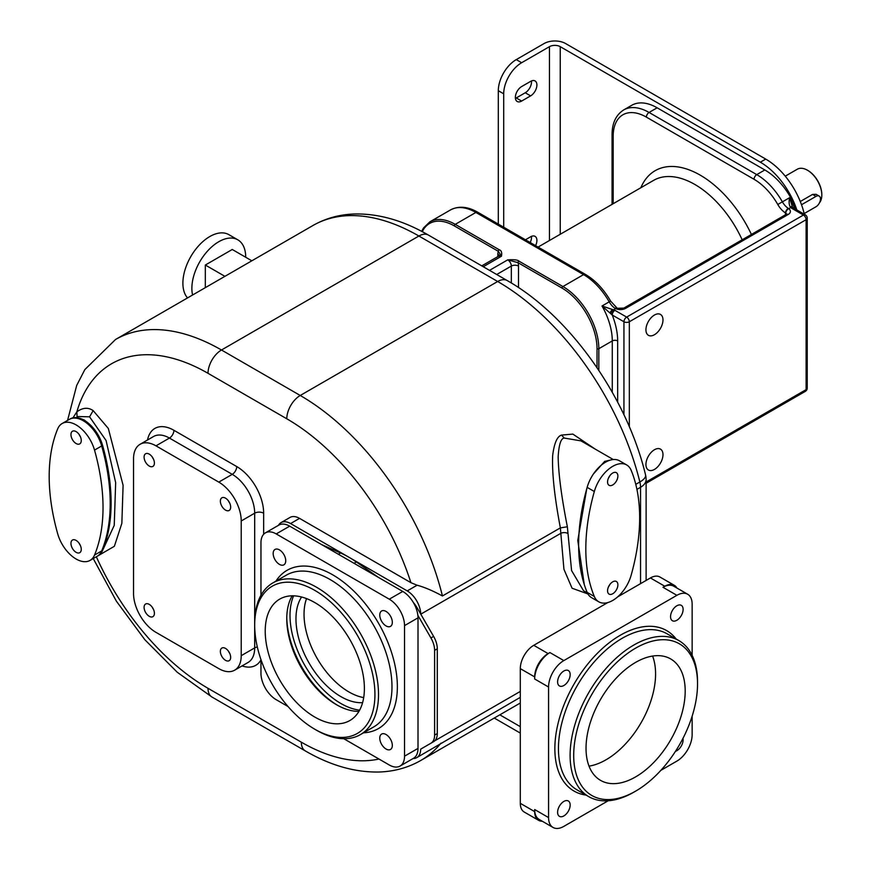 <?xml version="1.0" encoding="UTF-8"?>
<svg xmlns="http://www.w3.org/2000/svg" width="871" height="871" viewBox="0 0 871 871"><rect width="100%" height="100%" fill="white"/><g stroke="black" fill="none" stroke-linecap="round" stroke-linejoin="round"><path stroke-width="1.31" d="M617.114 308.236A3.811 2.08 122.6 0 0 617.027 308.171L617.027 308.171A3.811 2.08 122.6 0 0 615.122 308.356L615.645 308.639A7.61 4.399 0 0 0 625.737 308.29L788.157 214.516A7.61 4.399 0 0 0 788.756 208.692L788.309 208.376A12.695 7.327 60 0 1 782.387 201.854L789.572 197.717A50.758 29.309 60 0 1 794.896 208.822M612.28 392.277L612.28 340.931A50.758 29.309 -120 0 0 602.024 305.993L614.926 310.337A3.811 2.199 -60 0 0 612.226 314.997L611.017 313.952A3.811 2.199 -60 0 1 613.674 309.771L615.645 308.639A3.811 1.927 114.5 0 1 617.223 308.28L623.832 308.105A3.811 2.199 60 0 1 625.737 308.29M489.535 270.358L507.739 259.852C514.053 259.471 517.766 259.885 518.876 261.104A1.274 0.729 120 0 0 517.984 262.661A10.147 5.857 60 0 1 518.506 266.069A5.074 2.929 180 0 0 511.331 266.069L511.331 283.01M499.29 249.792C501.391 250.434 502.11 252.579 501.456 256.226L498.386 251.349A1.274 0.729 120 0 1 499.29 249.792L455.239 224.359A1.274 0.729 120 0 0 454.346 225.916L498.386 251.349A10.147 5.857 60 0 0 497.864 254.147A5.074 2.929 180 0 1 499.268 255.704M790.324 206.993A3.811 2.025 123.6 0 1 792.545 207.113A3.811 2.025 123.6 0 0 792.545 207.113L792.893 207.57A3.811 2.199 120 0 0 792.871 207.548L793.612 208.082A3.811 2.199 120 0 0 791.706 208.278L790.324 206.993C789.028 204.903 788.778 201.811 789.572 197.717L792.425 206.971M421.662 231.348L423.469 228.006L429.86 221.844L450.503 209.933A50.758 29.309 60 0 1 475.882 212.448L583.559 274.615A50.758 29.309 60 0 1 609.199 301.845L602.024 305.993L611.017 313.952M610.038 313.114A3.811 2.025 -56.4 0 1 612.749 309.51M786.535 214.146A3.811 2.199 0 0 0 785.773 213.155L785.468 212.949A3.811 2.08 -57.4 0 1 788.309 208.376M645.934 329.793A12.052 6.957 120 0 0 648.427 335.313A12.052 6.957 120 0 0 657.714 332.08A12.052 6.957 120 0 0 662.983 319.951A12.052 6.957 120 0 0 660.479 314.431A12.052 6.957 120 0 0 651.192 317.665A12.052 6.957 120 0 0 645.934 329.793M645.934 464.493A12.052 6.957 120 0 0 648.427 470.013A12.052 6.957 120 0 0 657.714 466.791A12.052 6.957 120 0 0 662.983 454.651A12.052 6.957 120 0 0 660.479 449.131A12.052 6.957 120 0 0 651.192 452.365A12.052 6.957 120 0 0 645.934 464.493M792.871 207.548A3.811 2.199 120 0 0 790.726 207.559L788.756 208.692A3.811 2.439 -53.8 0 0 785.773 213.155M657.148 107.797L649.069 112.457A50.758 29.309 -120 0 0 623.69 109.942L631.769 105.282A50.758 29.309 60 0 1 657.148 107.797L764.836 169.965A50.758 29.309 60 0 1 796.301 209.639M796.845 209.955A57.105 32.967 -120 0 0 760.339 162.191L560.238 46.664A7.61 4.399 180 0 0 549.459 46.664L521.642 62.723A25.379 14.655 120 0 0 503.699 93.807L503.699 227.222M804.325 214.266A57.105 32.967 -120 0 0 765.729 159.088L565.617 43.55A15.232 8.797 180 0 0 544.081 43.55L516.263 59.609A25.379 14.655 -60 0 0 498.31 90.693L498.31 224.108M530.624 95.875L521.642 101.058A8.884 5.128 120 0 1 517.2 101.493A8.884 5.128 120 0 1 515.839 94.384A8.884 5.128 120 0 1 521.642 86.556L530.624 81.373A8.884 5.128 120 0 1 535.066 80.927A8.884 5.128 120 0 1 536.427 88.047A8.884 5.128 120 0 1 530.624 95.875L525.235 92.772A8.884 5.128 120 0 0 531.462 80.949M525.235 92.772L516.263 97.955A8.884 5.128 120 0 1 515.425 98.369M530.199 242.519A8.884 5.128 120 0 0 531.462 236.379M535.589 245.633A8.884 5.128 120 0 0 535.066 236.357A8.884 5.128 120 0 0 530.624 236.803L525.453 239.775M785.261 176.171L797.303 169.214A20.305 11.726 60 0 1 807.461 170.226L807.461 170.226A20.305 11.726 60 0 1 821.81 195.093A20.305 11.726 60 0 1 819.459 202.823M801.505 204.739L815.985 196.389A6.347 3.658 -60 0 1 819.154 196.073L816.105 194.309L812.567 194.418L800.275 201.517M807.907 170.487L807.907 170.487A19.674 11.356 60 0 1 821.81 194.571A19.674 11.356 60 0 1 821.81 194.832M819.154 196.073A6.347 3.658 -60 0 1 820.123 201.157A6.347 3.658 -60 0 1 815.985 206.754L804.162 213.58M595.198 449.098L572.878 434.106L561.555 435.075C557.157 436.382 554.185 443.219 552.66 455.587C551.92 472.735 554.489 496.829 560.369 527.88L563.929 569.264L572.073 588.23L587.936 593.957M413.104 758.532A19.031 10.985 -120 0 0 416.752 757.639A19.031 10.985 -120 0 0 420.693 749.136L430.927 743.224A17.768 10.256 -120 0 0 434.607 735.091L434.607 650.332A17.768 10.256 -120 0 0 430.927 637.953L417.851 615.318A21.579 12.455 60 0 1 418.004 617.844L418.004 748.407A21.579 12.455 60 0 1 417.851 750.769A21.579 12.455 60 0 1 413.529 758.282L400.072 766.055A21.579 12.455 60 0 1 389.283 764.988L343.773 738.706M433.616 741.667L430.927 743.224L433.616 741.667A17.768 10.256 -120 0 0 437.296 733.534L437.296 648.775A17.768 10.256 -120 0 0 433.616 636.396L420.693 614.011A19.031 10.985 -120 0 0 407.236 590.908L348.901 557.233A101.526 58.618 60 0 1 356.337 561.969L378.504 577.429M416.752 757.639L520.303 697.344M580.935 440.868L564.266 438.069C560.946 438.276 558.91 444.548 558.159 456.883C558.453 473.759 561.523 497.069 567.359 526.781L571.583 570.581L583.505 590.701L587.413 592.966M612.041 459.703L604.648 461.39L593.467 473.922M586.76 488.74L577.778 540.423L584.267 584.506M321.671 544.615L340.583 552.987A101.526 58.618 60 0 1 348.901 557.233L290.576 523.558A19.031 10.985 -120 0 0 281.061 522.611L290.032 517.428A19.031 10.985 60 0 1 299.548 518.376L410.916 582.677L417.1 585.214C424.253 587.119 432.702 590.701 442.435 595.96L560.369 527.88L567.359 526.781M420.693 614.011L416.926 607.49A17.768 10.256 -120 0 0 413.409 602.601M400.072 766.055A21.579 12.455 60 0 0 404.536 756.18L404.536 625.618A21.579 12.455 60 0 0 389.283 599.194L402.75 591.431A21.579 12.455 60 0 1 417.851 615.318M402.75 591.431L289.684 526.149A21.579 12.455 60 0 0 278.894 525.082L265.437 532.845A21.579 12.455 60 0 1 276.216 533.923L289.684 526.149M281.061 522.611A19.031 10.985 -120 0 0 278.47 525.322M98.325 555.622L114.373 546.28L121.853 523.351L123.094 485.31L108.32 428.445L93.153 410.611C88.167 407.16 82.734 407.563 76.866 411.831L72.968 417.819M617.637 596.885L650.419 577.952A19.031 10.985 -60 0 1 659.935 577.016L674.296 585.301A19.031 10.985 120 0 0 664.78 586.248L662.983 587.283A21.579 12.455 -60 0 1 673.762 586.216L687.676 594.24A21.579 12.455 -60 0 1 692.14 604.126L692.14 655.34M608.187 800.765L563.82 826.383A21.579 12.455 -60 0 1 553.031 827.45L539.127 819.415A21.579 12.455 -60 0 1 534.663 809.54L534.663 811.62A19.031 10.985 120 0 0 538.605 820.33L524.244 812.044A19.031 10.985 -60 0 1 520.303 803.323L520.303 668.623A19.031 10.985 -60 0 1 533.76 645.313L607.827 602.547M676.887 588.012A19.031 10.985 120 0 0 674.296 585.301M660.86 770.356L676.887 761.102A21.579 12.455 -60 0 0 692.14 734.678L692.14 716.18M538.605 820.33A19.031 10.985 120 0 0 542.241 821.222M553.031 827.45A21.579 12.455 -60 0 1 548.567 817.575L534.663 809.54M534.663 676.909L534.663 678.988A21.579 12.455 -60 0 1 549.917 652.564L548.12 653.598A19.031 10.985 120 0 0 534.663 676.909L520.303 668.623M687.676 594.24A21.579 12.455 -60 0 0 676.887 595.318L563.82 660.588A21.579 12.455 -60 0 0 548.567 687.012L548.567 817.575M557.603 812.284A8.884 5.128 -60 0 1 561.479 803.345A8.884 5.128 -60 0 1 568.328 800.972A8.884 5.128 -60 0 1 570.167 805.033A8.884 5.128 -60 0 1 566.292 813.971A8.884 5.128 -60 0 1 559.443 816.356A8.884 5.128 -60 0 1 557.603 812.284M682.973 738.368A8.884 5.128 -60 0 1 676.832 750.704A8.884 5.128 -60 0 1 675.504 751.314M683.114 609.406A8.884 5.128 -60 0 1 679.228 618.345A8.884 5.128 -60 0 1 672.39 620.729A8.884 5.128 -60 0 1 670.55 616.657A8.884 5.128 -60 0 1 674.426 607.718A8.884 5.128 -60 0 1 681.274 605.345A8.884 5.128 -60 0 1 683.114 609.406M563.885 670.986A8.884 5.128 -60 0 1 568.328 670.55A8.884 5.128 -60 0 1 569.688 677.671A8.884 5.128 -60 0 1 563.885 685.499A8.884 5.128 -60 0 1 559.443 685.934A8.884 5.128 -60 0 1 558.082 678.814A8.884 5.128 -60 0 1 563.885 670.986M633.816 792.185L635.612 791.151A87.568 50.551 120 0 0 697.529 683.909A87.568 50.551 120 0 0 635.612 648.155A87.568 50.551 120 0 0 573.695 755.407A87.568 50.551 120 0 0 635.612 791.151L633.816 792.185A90.105 52.02 120 0 1 588.763 796.649A90.105 52.02 120 0 1 574.958 724.454A90.105 52.02 120 0 1 633.816 645.052A90.105 52.02 120 0 1 678.868 640.588A90.105 52.02 120 0 1 697.529 681.83L697.529 683.909M586.031 748.276A70.116 40.48 120 0 0 600.555 780.372A70.116 40.48 120 0 0 654.589 761.592A70.116 40.48 120 0 0 685.194 691.03A70.116 40.48 120 0 0 670.67 658.933A70.116 40.48 120 0 0 616.635 677.714A70.116 40.48 120 0 0 586.031 748.276M589.025 766.142A70.116 40.48 120 0 0 655.58 673.936A70.116 40.48 120 0 0 652.586 656.07M224.914 276.336L205.327 265.034L232.252 249.487L251.839 260.799M205.327 265.034L205.327 287.648M192.578 295.008A38.074 21.982 -60 0 1 191.87 288.345A38.074 21.982 -60 0 1 208.485 250.031A38.074 21.982 -60 0 1 237.827 239.83A38.074 21.982 -60 0 1 245.709 257.261M187.526 297.926A38.074 21.982 -60 0 1 182.888 283.162A38.074 21.982 -60 0 1 199.513 244.849A38.074 21.982 -60 0 1 228.855 234.647L237.827 239.83M97.095 556.329A27.926 16.124 -120 0 0 97.247 556.242L98.151 555.731A27.926 16.124 -120 0 0 102.593 550.418A177.673 102.582 -120 0 0 110.857 511.865A177.673 102.582 -120 0 0 110.595 489.458A177.673 102.582 -120 0 0 102.593 445.44A27.926 16.124 -120 0 0 88.504 423.317L84.182 419.942L79.86 418.32A27.926 16.124 -120 0 0 70.224 418.875L69.767 419.147M110.203 503.362A177.673 102.582 -120 0 1 101.689 550.929A27.916 16.124 -120 0 1 97.247 556.242A27.926 16.124 -120 0 0 101.7 550.94A177.673 102.582 -120 0 0 110.203 503.362A177.673 102.582 -120 0 0 101.689 445.941A27.926 16.124 -120 0 0 101.689 445.941A27.916 16.124 -120 0 0 69.332 419.376L62.146 423.524A27.916 16.124 -120 0 0 57.704 428.837A177.673 102.582 -120 0 0 57.704 533.825A27.916 16.124 -120 0 0 90.072 560.391A27.916 16.124 -120 0 0 94.514 555.077A177.673 102.582 -120 0 0 94.514 450.089A27.916 16.124 -120 0 0 62.146 423.524M88.504 423.317A27.926 16.124 -120 0 0 79.86 418.32M76.104 552.323A7.295 4.213 -120 0 0 79.751 552.682A7.295 4.213 -120 0 0 80.872 546.836A7.295 4.213 -120 0 0 76.104 540.412A7.295 4.213 -120 0 0 72.456 540.042A7.295 4.213 -120 0 0 71.346 545.888A7.295 4.213 -120 0 0 76.104 552.323M76.104 431.602A7.295 4.213 60 0 1 80.872 438.037A7.295 4.213 60 0 1 79.751 443.883A7.295 4.213 60 0 1 76.104 443.524A7.295 4.213 60 0 1 71.346 437.09A7.295 4.213 60 0 1 72.456 431.243A7.295 4.213 60 0 1 76.104 431.602M79.043 543.156A7.295 4.213 -120 0 0 80.35 545.42M80.35 436.621A7.295 4.213 60 0 1 79.043 434.357M241.223 520.967L241.223 655.667A31.726 18.313 60 0 1 234.647 670.191A31.726 18.313 60 0 1 218.784 668.623L155.974 632.357A31.726 18.313 60 0 1 133.535 593.499L133.535 458.799A31.726 18.313 60 0 1 140.111 444.275A31.726 18.313 60 0 1 155.974 445.843L218.784 482.109A31.726 18.313 60 0 1 241.223 520.967L254.68 513.193A31.726 18.313 -120 0 0 232.252 474.336L169.431 438.069A31.726 18.313 -120 0 0 153.568 436.502L140.111 444.275M149.246 616.298A7.295 4.213 -120 0 0 152.893 616.657A7.295 4.213 -120 0 0 154.015 610.811A7.295 4.213 -120 0 0 149.246 604.376A7.295 4.213 -120 0 0 145.599 604.017A7.295 4.213 -120 0 0 144.477 609.863A7.295 4.213 -120 0 0 149.246 616.298M225.513 660.338A7.295 4.213 -120 0 0 229.171 660.697A7.295 4.213 -120 0 0 230.282 654.85A7.295 4.213 -120 0 0 225.513 648.416A7.295 4.213 -120 0 0 221.865 648.057A7.295 4.213 -120 0 0 220.755 653.903A7.295 4.213 -120 0 0 225.513 660.338M149.246 466.05A7.295 4.213 -120 0 0 152.893 466.41A7.295 4.213 -120 0 0 154.015 460.563A7.295 4.213 -120 0 0 149.246 454.129A7.295 4.213 -120 0 0 145.599 453.769A7.295 4.213 -120 0 0 144.477 459.616A7.295 4.213 -120 0 0 149.246 466.05M225.513 510.09A7.295 4.213 -120 0 0 229.171 510.45A7.295 4.213 -120 0 0 230.282 504.603A7.295 4.213 -120 0 0 225.513 498.168A7.295 4.213 -120 0 0 221.865 497.809A7.295 4.213 -120 0 0 220.755 503.656A7.295 4.213 -120 0 0 225.513 510.09M153.481 609.395A7.295 4.213 60 0 1 152.175 607.131M229.759 653.435A7.295 4.213 60 0 1 228.452 651.17M153.481 459.148A7.295 4.213 60 0 1 152.175 456.883M229.759 503.188A7.295 4.213 60 0 1 228.452 500.923M389.283 599.194L276.216 533.923M260.962 659.619L260.962 673.283A21.579 12.455 60 0 0 276.216 699.707L288.051 706.533M265.437 532.845A21.579 12.455 60 0 0 260.962 542.731L260.962 595.274M392.331 745.402A8.884 5.128 60 0 1 390.491 749.463A8.884 5.128 60 0 1 383.654 747.089A8.884 5.128 60 0 1 379.767 738.14A8.884 5.128 60 0 1 381.607 734.079A8.884 5.128 60 0 1 388.455 736.463A8.884 5.128 60 0 1 392.331 745.402M386.049 611.431A8.884 5.128 60 0 1 391.852 619.259A8.884 5.128 60 0 1 390.491 626.369A8.884 5.128 60 0 1 386.049 625.933A8.884 5.128 60 0 1 380.246 618.105A8.884 5.128 60 0 1 381.607 610.985A8.884 5.128 60 0 1 386.049 611.431M273.167 553.51A8.884 5.128 60 0 1 275.007 549.438A8.884 5.128 60 0 1 281.856 551.822A8.884 5.128 60 0 1 285.732 560.761A8.884 5.128 60 0 1 283.892 564.822A8.884 5.128 60 0 1 277.043 562.448A8.884 5.128 60 0 1 273.167 553.51M314.801 729.234A85.031 49.092 -120 0 0 374.933 694.525A85.031 49.092 -120 0 0 314.801 590.386A85.031 49.092 -120 0 0 254.68 625.106A85.031 49.092 -120 0 0 314.801 729.234L316.598 730.279A87.568 50.551 -120 0 0 360.387 734.612A87.568 50.551 -120 0 0 378.515 694.525A87.568 50.551 -120 0 0 340.3 606.401A87.568 50.551 -120 0 0 272.819 582.949A87.568 50.551 -120 0 0 254.68 623.026L254.68 513.193A6.347 3.658 0 0 1 263.652 513.193A38.074 21.982 -120 0 0 236.738 466.562L173.917 430.296A38.074 21.982 -120 0 0 147.537 439.986M257.326 646.99A6.347 3.658 0 0 0 254.68 647.904L254.68 623.026M314.801 717.062A70.116 40.48 -120 0 0 349.859 720.535A70.116 40.48 -120 0 0 360.616 664.355A70.116 40.48 -120 0 0 314.801 602.569A70.116 40.48 -120 0 0 279.743 599.096A70.116 40.48 -120 0 0 268.997 655.275A70.116 40.48 -120 0 0 314.801 717.062M292.21 595.808A70.116 40.48 -120 0 0 286.766 618.758A70.116 40.48 -120 0 0 336.337 704.628A70.116 40.48 -120 0 0 358.939 711.378M301.595 597.005A63.452 36.636 -120 0 0 295.966 618.889A63.452 36.636 -120 0 0 362.586 702.657M306.548 598.595A63.452 36.636 -120 0 0 304.033 614.218A63.452 36.636 -120 0 0 363.686 697.584M496.71 274.507L511.331 266.069A5.074 2.929 60 0 0 507.739 259.852L517.984 262.661L562.024 288.083A49.495 28.58 60 0 1 597.027 348.705L597.027 367.671M612.727 484.951A7.295 4.213 -60 0 1 609.079 485.31A7.295 4.213 -60 0 1 607.958 479.464A7.295 4.213 -60 0 1 612.727 473.029A7.295 4.213 -60 0 1 616.374 472.67A7.295 4.213 -60 0 1 617.495 478.517A7.295 4.213 -60 0 1 612.727 484.951M609.798 475.784A7.295 4.213 -60 0 1 608.481 478.048M594.327 491.516A177.673 102.582 120 0 0 594.327 596.504A27.916 16.124 120 0 0 598.769 601.817A27.916 16.124 120 0 0 631.137 575.252A177.673 102.582 120 0 0 631.137 470.264A27.916 16.124 120 0 0 626.685 464.951A27.916 16.124 120 0 0 594.327 491.516L587.141 487.368A177.673 102.582 120 0 0 587.141 592.356A27.916 16.124 120 0 0 591.594 597.669L598.769 601.817M612.727 593.75A7.295 4.213 120 0 0 617.495 587.315A7.295 4.213 120 0 0 616.374 581.469A7.295 4.213 120 0 0 612.727 581.828A7.295 4.213 120 0 0 607.958 588.263A7.295 4.213 120 0 0 609.079 594.109A7.295 4.213 120 0 0 612.727 593.75M626.685 464.951L619.51 460.803A27.916 16.124 120 0 0 587.141 487.368M608.481 586.847A7.295 4.213 120 0 0 609.798 584.583M623.832 308.105L786.263 214.331A3.811 2.199 60 0 1 788.157 214.516M450.503 209.933C458.647 205.708 467.738 206.481 477.787 212.263L585.464 274.43C595.35 280.32 603.723 289.194 610.582 301.028L609.199 301.845A12.695 7.327 -120 0 0 615.122 308.356M585.464 274.43A3.811 2.199 120 0 0 583.559 274.615L562.927 286.537A50.758 29.309 60 0 1 598.823 348.705L598.823 370.349M617.659 402.173L617.659 340.931A3.811 2.199 0 0 0 612.28 340.931L598.823 348.705A1.274 0.729 180 0 1 597.027 348.705M477.787 212.263A3.811 2.199 120 0 0 475.882 212.448L455.239 224.359A50.758 29.309 60 0 0 429.86 221.844M518.876 261.104L562.927 286.537A1.274 0.729 120 0 0 562.024 288.083M483.253 266.733L501.456 256.226A5.074 2.929 60 0 0 498.92 255.976L499.453 255.464L499.355 256.226M646.119 482.001L806.111 389.631L806.111 219.699L629.33 321.758A3.811 2.199 180 0 1 623.941 321.758L623.941 414.792M617.659 340.931A54.568 31.508 -120 0 0 612.226 314.997L623.941 321.758A3.811 2.199 -60 0 1 626.641 317.098L614.926 310.337M791.706 208.278L803.421 215.039L626.641 317.098A3.811 2.199 -120 0 1 629.33 321.758L629.33 426.768M613.173 203.716L613.173 136.29A46.958 27.11 -120 0 1 646.38 117.117L754.057 179.284A46.958 27.11 -120 0 1 777.77 204.478A16.495 9.527 60 0 0 785.468 212.949L785.468 214.789M640.849 187.744A90.105 52.02 60 0 1 691.759 170.912A90.105 52.02 60 0 1 751.401 234.451M742.168 239.786A82.484 47.622 -120 0 0 653.588 180.384L538.082 247.07M807.221 388.085A3.811 2.199 0 0 1 806.111 389.631A3.811 2.199 60 0 1 805.316 391.373A3.811 3.811 0 0 0 807.221 388.085L807.221 218.142A3.811 2.199 180 0 1 806.111 219.699A3.811 2.199 -120 0 0 803.421 215.039A3.811 2.199 120 0 1 805.316 214.843L793.612 208.082M764.836 169.965L756.757 174.625L649.069 112.457A3.811 2.199 -60 0 0 646.38 117.117M777.77 204.478L782.387 201.854A50.758 29.309 -120 0 0 756.757 174.625A3.811 2.199 -60 0 0 754.057 179.284M560.238 234.288L560.238 46.664M613.173 136.29A3.811 2.199 180 0 1 612.063 134.733L612.063 204.358M760.339 162.191L765.729 159.088M503.699 93.807L498.31 90.693M521.642 62.723L516.263 59.609M549.459 240.505L549.459 46.664M815.985 196.389L812.567 194.418M521.642 101.058L516.263 97.955M646.119 580.434L646.119 479.518A19.031 10.985 180 0 1 640.544 487.292L640.544 583.657M420.78 614.175L560.761 533.357A5.074 2.831 -178.3 0 1 567.936 533.498M636.93 489.382L640.544 487.292A19.031 10.985 60 0 0 639.858 481.99A19.031 6.957 166.1 0 0 645.563 474.956C626.88 396.893 569.59 315.781 507.183 280.549A19.031 10.985 120 0 0 497.668 281.496A211.936 122.365 60 0 1 639.858 481.99L635.776 484.341M434.781 740.796L520.303 691.422M499.834 714.83L520.303 726.654M312.929 225.524A211.936 122.365 60 0 1 418.897 236.019L497.668 281.496L300.245 395.478L221.484 350A211.936 122.365 -120 0 0 115.516 339.505L312.929 225.524C325.471 218.371 339.222 214.527 354.214 214.005C378.504 213.428 403.24 220.461 428.412 235.072A19.031 10.985 120 0 0 418.897 236.019L221.484 350A19.031 10.985 -60 0 0 208.017 373.311A192.894 111.368 -120 0 0 76.866 411.831L77.094 417.209M442.435 595.96A211.936 122.365 -120 0 0 300.245 395.478A19.031 10.985 -60 0 0 286.788 418.788L208.017 373.311M561.555 435.075L564.266 438.069M417.1 585.214L407.236 590.908M416.011 608.012L416.926 607.49M430.927 637.953L433.616 636.396M404.536 625.618L418.004 617.844M404.536 756.18L418.004 748.407M434.607 735.091L437.296 733.534M434.607 650.332L437.296 648.775M410.916 582.677A192.894 111.368 -120 0 0 286.788 418.788M96.343 556.765A192.894 111.368 -120 0 0 208.017 688.308L301.355 742.201A192.894 111.368 -120 0 0 378.961 759.022M263.652 534.282L263.652 513.193M242.073 665.912A38.074 21.982 -120 0 0 260.962 659.891M93.153 410.611L89.571 416.828L78.259 416.534M102.44 550.766L114.243 525.365L115.658 482.632L106.088 440.541L89.571 416.828M208.017 688.308A19.031 10.985 120 0 0 211.958 697.029L305.296 750.911C330.283 765.413 354.835 772.446 378.961 772.011C394.149 771.554 408.096 767.71 420.78 760.47A211.936 122.365 -120 0 0 440.998 743.126M301.355 742.201A19.031 10.985 120 0 0 305.296 750.911M664.78 586.248L650.419 577.952M548.567 687.012L534.663 678.988M520.303 803.323L534.663 811.62M563.82 660.588L549.917 652.564M676.887 595.318L662.983 587.283M533.76 645.313L548.12 653.598M586.074 795.092A92.642 53.49 -60 0 1 557.32 726.675A92.642 53.49 -60 0 1 620.359 635.209A92.642 53.49 120 0 1 676.179 639.031M588.763 796.649L577.103 789.91A90.105 52.02 -60 0 1 563.287 717.715A90.105 52.02 -60 0 1 622.155 638.312A90.105 52.02 120 0 1 667.197 633.848L678.868 640.588M290.576 523.558L299.548 518.376M102.593 445.44L94.514 450.089M102.593 550.418L101.7 550.94M101.689 550.929L94.514 555.077M241.223 655.667L254.68 647.904A31.726 18.313 -120 0 1 248.115 662.428L234.647 670.191M155.974 445.843L169.431 438.069A6.347 3.658 -60 0 0 173.917 430.296M218.784 482.109L232.252 474.336A6.347 3.658 -60 0 0 236.738 466.562M354.029 563.297L356.337 561.969M338.373 554.261L340.583 552.987M363.479 732.816A91.368 52.75 60 0 0 397.361 686.751A91.368 52.75 -120 0 0 348.607 586.281A91.368 52.75 -120 0 0 275.922 581.153M360.387 734.612L373.844 726.839A87.568 50.551 60 0 0 391.983 686.751A87.568 50.551 -120 0 0 353.757 598.627A87.568 50.551 -120 0 0 286.276 575.176L272.819 582.949M286.777 617.517A73.208 42.265 -120 0 0 337.425 705.238M359.625 710.159A71.868 41.492 -120 0 1 290.01 615.449A71.868 41.492 60 0 1 293.614 595.818M518.506 287.582L518.506 266.069M497.864 254.147L497.864 256.575M422.261 231.664A49.495 28.58 60 0 1 454.346 225.916M587.141 592.356L594.327 596.504M610.582 301.028L617.223 308.28M646.119 483.285L805.316 391.373M807.221 218.142A3.811 3.811 0 0 0 805.316 214.843M623.69 109.942C615.96 114.885 612.084 123.149 612.063 134.733M792.545 207.113L792.229 206.547M428.412 235.072L507.183 280.549M646.119 479.518A19.031 19.031 0 0 0 645.563 474.956M613.282 459.54L580.815 440.791M67.568 420.399L76.692 385.45L84.835 369.598L115.516 339.505M93.241 558.561L116.355 601.132L144.826 639.695L177.216 672.227L211.958 697.029M420.78 760.47L520.303 703.017M494.26 718.052L520.303 733.088M76.387 417.612L78.292 416.512M97.247 556.242L90.072 560.391M481.761 265.873L498.92 255.976"/></g></svg>
